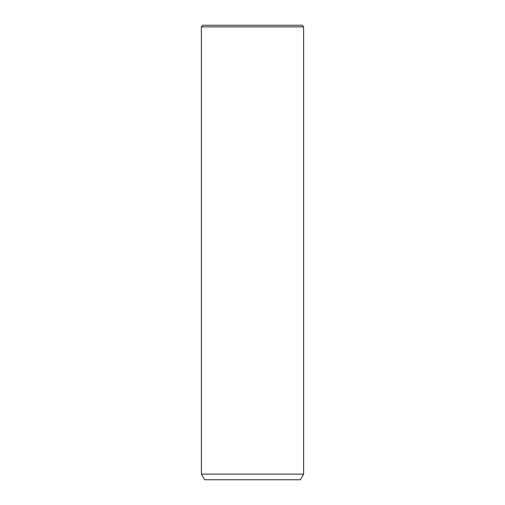 <?xml version="1.0" encoding="UTF-8"?>
<svg xmlns="http://www.w3.org/2000/svg" width="505" height="505" viewBox="0 0 505 505"><rect width="100%" height="100%" fill="white"/><g stroke="black" fill="none" stroke-linecap="round" stroke-linejoin="round"><path stroke-width="0.76" d="M202.991 25.25L302.009 25.25L303.631 26.872L201.369 26.872L202.991 25.25M303.631 474.126L300.387 479.75L204.613 479.75L201.369 474.126L303.631 474.126L303.631 26.872M201.369 474.126L201.369 26.872"/></g></svg>
